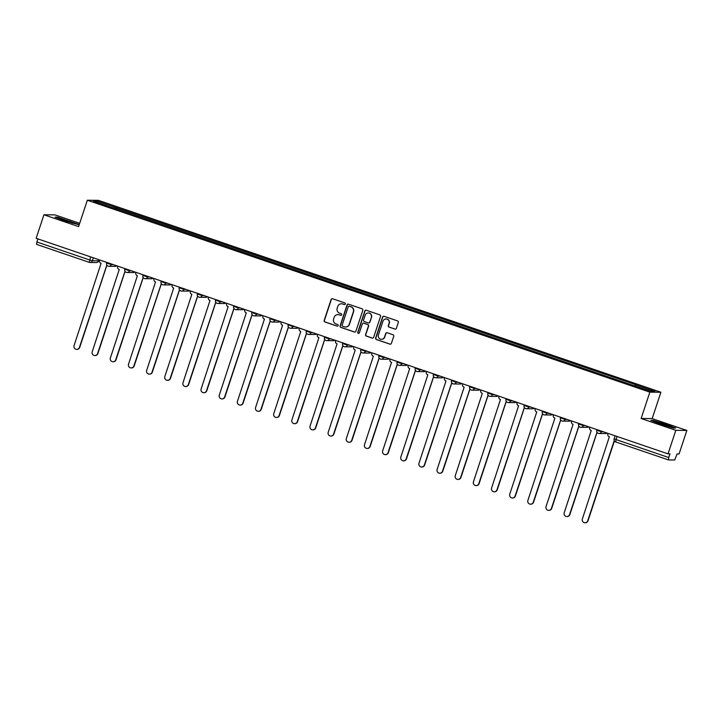 <?xml version="1.0" encoding="UTF-8"?>
<svg xmlns="http://www.w3.org/2000/svg" width="723" height="723" viewBox="0 0 723 723"><rect width="100%" height="100%" fill="white"/><g stroke="black" fill="none" stroke-linecap="round" stroke-linejoin="round"><path stroke-width="1.08" d="M345.287 303.994A0.859 0.84 -89.4 0 0 344.763 302.901L332.625 298.762A1.22 1.202 -89.4 0 0 331.098 299.539L324.184 320.425A1.22 1.202 -89.4 0 0 324.943 321.979L337.081 326.118A0.859 0.84 -89.4 0 0 338.147 325.576A0.859 0.84 -89.4 0 0 337.623 324.491L336.05 323.958A3.922 3.859 -89.4 0 1 333.619 318.997L334.198 317.252A3.922 3.859 -89.4 0 1 339.078 314.785L340.65 315.327A0.859 0.84 -89.4 0 0 341.717 314.785A0.859 0.84 -89.4 0 0 341.193 313.701L339.62 313.167A3.922 3.859 -89.4 0 1 337.189 308.206L337.768 306.462A3.922 3.859 -89.4 0 1 342.648 303.994L344.22 304.528A0.859 0.84 -89.4 0 0 345.287 303.994M394.848 329.101A1.22 1.202 -89.4 0 0 396.376 328.332L398.319 322.467A1.22 1.202 -89.4 0 0 397.56 320.913L384.085 316.322A1.22 1.202 -89.4 0 0 382.557 317.09L375.644 337.984A1.22 1.202 -89.4 0 0 376.403 339.53L389.878 344.13A1.22 1.202 -89.4 0 0 391.405 343.362L393.746 336.276A1.22 1.202 -89.4 0 0 392.987 334.731L387.221 332.761A1.22 1.202 -89.4 0 0 385.693 333.529L384.537 337.045A3.272 3.226 -89.4 0 1 381.446 339.277A3.272 3.226 -89.4 0 1 378.427 334.957L382.973 321.202A3.272 3.226 -89.4 0 1 386.064 318.97A3.272 3.226 -89.4 0 1 389.082 323.289L388.323 325.585A1.22 1.202 -89.4 0 0 389.082 327.13L395.074 329.101A1.22 1.202 -89.4 0 0 395.336 329.164M649.85 392.137L641.129 418.5L675.806 430.33L668.025 453.863L36.15 238.31L43.931 214.776L78.608 226.606L87.329 200.235L649.85 392.137L660.894 392.246L98.373 200.343L87.329 200.235M362.792 310.348A1.22 1.202 -89.4 0 0 362.033 308.802L348.558 304.202A1.22 1.202 -89.4 0 0 347.031 304.97L340.117 325.865A1.22 1.202 -89.4 0 0 340.876 327.411L354.36 332.011A1.22 1.202 -89.4 0 0 355.888 331.242L362.792 310.348M366.317 310.257L379.801 314.857A1.22 1.202 -89.4 0 1 380.551 316.412L373.646 337.298A1.22 1.202 -89.4 0 1 372.119 338.075L366.353 336.105A1.22 1.202 -89.4 0 1 365.594 334.55L368.396 326.082A1.22 1.202 -89.4 0 0 367.636 324.528L363.814 323.226A1.22 1.202 -89.4 0 0 362.286 323.994L359.367 332.815A0.859 0.84 -89.4 0 1 358.563 333.402A0.859 0.84 -89.4 0 1 357.768 332.273L364.79 311.035A1.22 1.202 -89.4 0 1 366.317 310.257M675.806 430.33L686.85 430.447L679.069 453.972L677.117 453.954L674.676 459.982L668.423 459.918L615.689 441.934L616.05 439.566L668.766 457.551L668.404 459.918M79.693 223.317L54.975 214.885L43.931 214.776M686.85 430.447L652.173 418.617L660.894 392.246M668.025 453.863L669.977 453.881L668.766 457.551M89.218 262.332L36.548 244.365L36.891 241.997L89.607 259.973L92.372 260.777L98.644 260.795M37.912 238.906L36.891 241.997M112.851 207.899L93.321 201.066L97.036 201.102L116.584 207.772L115.969 208.965M634.812 385.793L635.869 384.753L116.584 207.772M635.354 384.744L654.902 391.414L651.188 391.378L631.116 384.699L112.878 207.736M79.286 224.573L57.497 217.162L55.029 217.144L65.034 220.958L79.205 224.817M641.129 418.5L652.173 418.617M675.752 428.079L665.756 424.256L653.294 420.415L650.836 420.388L660.831 424.211L673.294 428.052L675.752 428.079M116.638 209.191L117.108 207.781M97.036 201.102L97.524 202.503M344.591 304.573A0.859 0.84 -89.4 0 1 344.446 304.537L342.874 303.994A3.922 3.859 -89.4 0 0 341.572 303.796M338.002 314.586A3.922 3.859 -89.4 0 1 339.304 314.794L340.876 315.327A0.859 0.84 -89.4 0 0 341.021 315.364M332.363 298.707A1.22 1.202 -89.4 0 0 331.315 299.539L324.41 320.434A1.22 1.202 -89.4 0 0 325.169 321.979L337.307 326.118A0.859 0.84 -89.4 0 0 337.451 326.154M348.296 304.139A1.22 1.202 -89.4 0 0 347.248 304.97L340.343 325.865A1.22 1.202 -89.4 0 0 341.102 327.42L354.577 332.011A1.22 1.202 -89.4 0 0 354.839 332.074M349.272 306.254A0.859 0.84 -89.4 0 0 348.206 306.796L342.142 325.133A0.859 0.84 -89.4 0 0 342.675 326.218L344.329 326.787A3.922 3.859 -89.4 0 0 349.218 324.32L353.357 311.785A3.922 3.859 -89.4 0 0 350.935 306.823L349.498 306.254A0.859 0.84 -89.4 0 0 349.128 306.218M345.63 326.986A3.922 3.859 -89.4 0 0 349.435 324.32L349.218 324.32M349.498 306.254L351.152 306.823A3.922 3.859 -89.4 0 1 353.583 311.785L349.435 324.32M363.552 323.163A1.22 1.202 -89.4 0 1 364.031 323.226L367.862 324.537A1.22 1.202 -89.4 0 1 368.613 326.082L365.811 334.559A1.22 1.202 -89.4 0 0 366.57 336.105L372.345 338.075A1.22 1.202 -89.4 0 0 372.598 338.129M366.055 310.203A1.22 1.202 -89.4 0 0 365.016 311.035L357.993 332.273A0.859 0.84 -89.4 0 0 358.671 333.393M371.306 317.289A3.272 3.226 -89.4 0 0 368.278 312.969A3.272 3.226 -89.4 0 0 365.196 315.201L363.588 320.045A1.22 1.202 -89.4 0 0 364.347 321.599L368.179 322.901A1.22 1.202 -89.4 0 0 369.697 322.133L371.523 317.289A3.272 3.226 -89.4 0 0 368.387 312.978M368.658 322.964A1.22 1.202 -89.4 0 0 369.923 322.133L369.697 322.133M371.523 317.289L369.923 322.133M386.172 318.979A3.272 3.226 -89.4 0 1 389.308 323.289L388.549 325.585A1.22 1.202 -89.4 0 0 389.308 327.13L395.074 329.101M381.554 339.277A3.272 3.226 -89.4 0 0 384.753 337.045L384.537 337.045M386.959 332.707A1.22 1.202 -89.4 0 0 385.919 333.538L384.753 337.045M383.823 316.258A1.22 1.202 -89.4 0 0 382.774 317.09L375.87 337.984A1.22 1.202 -89.4 0 0 376.62 339.539L390.104 344.13A1.22 1.202 -89.4 0 0 390.366 344.193M99.602 259.955L99.53 260.181A2.494 2.458 -89.4 0 0 101.075 263.335L74.071 345.576A2.865 2.82 -89.4 0 0 76.719 349.363A2.865 2.82 -89.4 0 0 79.422 347.401L106.778 265.287A2.494 2.458 -89.4 0 0 107.022 265.35M106.859 265.314L79.711 347.411A2.865 2.82 90.6 0 1 77.009 349.363L76.719 349.363M117.759 266.145L117.677 266.371A2.494 2.458 -89.4 0 0 119.223 269.534L92.219 351.776A2.865 2.82 -89.4 0 0 94.867 355.553A2.865 2.82 -89.4 0 0 97.578 353.601L124.925 271.477A2.494 2.458 -89.4 0 0 125.178 271.55M125.016 271.505L97.858 353.601A2.865 2.82 90.6 0 1 95.156 355.553L94.867 355.553M135.906 272.336L135.834 272.562A2.494 2.458 -89.4 0 0 137.379 275.725L110.375 357.966A2.865 2.82 -89.4 0 0 113.023 361.744A2.865 2.82 -89.4 0 0 115.725 359.792L143.082 277.668A2.494 2.458 -89.4 0 0 143.335 277.74M143.163 277.695L116.014 359.792A2.865 2.82 90.6 0 1 113.312 361.753L113.023 361.744M71.929 223.091L74.677 223.461L65.838 220.244L59.738 218.726L67.763 221.798M55.978 217.506L69.797 221.247L79.159 224.817M667.727 426.335L670.483 426.715L661.635 423.497L655.535 421.979L663.56 425.052M651.775 420.759L665.594 424.491L674.957 428.07M154.062 278.536L153.99 278.762A2.494 2.458 -89.4 0 0 155.535 281.916L128.531 364.157A2.865 2.82 -89.4 0 0 131.179 367.944A2.865 2.82 -89.4 0 0 133.882 365.983L161.238 283.859A2.494 2.458 -89.4 0 0 161.482 283.931M161.319 283.886L134.171 365.992A2.865 2.82 90.6 0 1 131.469 367.944L131.179 367.944M172.219 284.726L172.137 284.952A2.494 2.458 -89.4 0 0 173.683 288.106L146.679 370.348A2.865 2.82 -89.4 0 0 149.327 374.134A2.865 2.82 -89.4 0 0 152.038 372.173L179.385 290.059A2.494 2.458 -89.4 0 0 179.638 290.122M179.476 290.086L152.318 372.182A2.865 2.82 90.6 0 1 149.616 374.134L149.327 374.134M190.366 290.917L190.294 291.143A2.494 2.458 -89.4 0 0 191.839 294.306L164.835 376.547A2.865 2.82 -89.4 0 0 167.483 380.325A2.865 2.82 -89.4 0 0 170.185 378.373L197.542 296.249A2.494 2.458 -89.4 0 0 197.795 296.322M197.623 296.276L170.474 378.373A2.865 2.82 90.6 0 1 167.772 380.325L167.483 380.325M208.522 297.108L208.45 297.334A2.494 2.458 -89.4 0 0 209.995 300.497L182.991 382.738A2.865 2.82 -89.4 0 0 185.639 386.516A2.865 2.82 -89.4 0 0 188.342 384.564L215.698 302.44A2.494 2.458 -89.4 0 0 215.942 302.512M215.779 302.467L188.631 384.564A2.865 2.82 90.6 0 1 185.919 386.525L185.639 386.516M226.679 303.308L226.597 303.524A2.494 2.458 -89.4 0 0 228.143 306.688L201.139 388.929A2.865 2.82 -89.4 0 0 203.787 392.716A2.865 2.82 -89.4 0 0 206.498 390.754L233.845 308.631A2.494 2.458 -89.4 0 0 234.098 308.703M233.936 308.658L206.778 390.754A2.865 2.82 90.6 0 1 204.076 392.716L203.787 392.716M244.826 309.498L244.754 309.724A2.494 2.458 -89.4 0 0 246.299 312.878L219.295 395.12A2.865 2.82 -89.4 0 0 221.943 398.906A2.865 2.82 -89.4 0 0 224.645 396.945L252.002 314.821A2.494 2.458 -89.4 0 0 252.255 314.894M252.083 314.848L224.934 396.954A2.865 2.82 90.6 0 1 222.232 398.906L221.943 398.906M262.982 315.689L262.91 315.915A2.494 2.458 -89.4 0 0 264.455 319.069L237.451 401.319A2.865 2.82 -89.4 0 0 240.099 405.097A2.865 2.82 -89.4 0 0 242.801 403.145L270.158 321.021A2.494 2.458 -89.4 0 0 270.402 321.093M270.239 321.048L243.091 403.145A2.865 2.82 90.6 0 1 240.379 405.097L240.099 405.097M281.139 321.88L281.057 322.106A2.494 2.458 -89.4 0 0 282.603 325.269L255.599 407.51A2.865 2.82 -89.4 0 0 258.247 411.288A2.865 2.82 -89.4 0 0 260.958 409.335L288.305 327.212A2.494 2.458 -89.4 0 0 288.558 327.284M288.396 327.239L261.238 409.335A2.865 2.82 90.6 0 1 258.536 411.297L258.247 411.288M299.286 328.079L299.214 328.296A2.494 2.458 -89.4 0 0 300.759 331.459L273.755 413.701A2.865 2.82 -89.4 0 0 276.403 417.478A2.865 2.82 -89.4 0 0 279.105 415.526L306.462 333.402A2.494 2.458 -89.4 0 0 306.715 333.475M306.543 333.43L279.394 415.526A2.865 2.82 90.6 0 1 276.692 417.487L276.403 417.478M317.442 334.27L317.37 334.496A2.494 2.458 -89.4 0 0 318.915 337.65L291.911 419.891A2.865 2.82 -89.4 0 0 294.559 423.678A2.865 2.82 -89.4 0 0 297.261 421.717L324.618 339.593A2.494 2.458 -89.4 0 0 324.862 339.665M324.699 339.62L297.551 421.726A2.865 2.82 90.6 0 1 294.839 423.678L294.559 423.678M335.599 340.461L335.517 340.687A2.494 2.458 -89.4 0 0 337.063 343.841L310.059 426.082A2.865 2.82 -89.4 0 0 312.707 429.869A2.865 2.82 -89.4 0 0 315.418 427.917L342.765 345.793A2.494 2.458 -89.4 0 0 343.018 345.856M342.856 345.82L315.698 427.917A2.865 2.82 90.6 0 1 312.996 429.869L312.707 429.869M353.746 346.651L353.674 346.877A2.494 2.458 -89.4 0 0 355.219 350.04L328.215 432.282A2.865 2.82 -89.4 0 0 330.863 436.059A2.865 2.82 -89.4 0 0 333.565 434.107L360.922 351.984A2.494 2.458 -89.4 0 0 361.175 352.056M361.003 352.011L333.854 434.107A2.865 2.82 90.6 0 1 331.152 436.059L330.863 436.059M371.902 352.842L371.83 353.068A2.494 2.458 -89.4 0 0 373.375 356.231L346.371 438.472A2.865 2.82 -89.4 0 0 349.019 442.25A2.865 2.82 -89.4 0 0 351.721 440.298L379.078 358.174A2.494 2.458 -89.4 0 0 379.322 358.247M379.159 358.201L352.011 440.298A2.865 2.82 90.6 0 1 349.299 442.259L349.019 442.25M390.059 359.042L389.977 359.268A2.494 2.458 -89.4 0 0 391.523 362.422L364.519 444.663A2.865 2.82 -89.4 0 0 367.167 448.45A2.865 2.82 -89.4 0 0 369.878 446.489L397.225 364.365A2.494 2.458 -89.4 0 0 397.478 364.437M397.316 364.392L370.158 446.498A2.865 2.82 90.6 0 1 367.456 448.45L367.167 448.45M408.206 365.232L408.134 365.458A2.494 2.458 -89.4 0 0 409.679 368.613L382.675 450.854A2.865 2.82 -89.4 0 0 385.323 454.64A2.865 2.82 -89.4 0 0 388.025 452.679L415.382 370.565A2.494 2.458 -89.4 0 0 415.635 370.628M415.463 370.592L388.314 452.688A2.865 2.82 90.6 0 1 385.612 454.64L385.323 454.64M426.362 371.423L426.29 371.649A2.494 2.458 -89.4 0 0 427.835 374.812L400.831 457.053A2.865 2.82 -89.4 0 0 403.479 460.831A2.865 2.82 -89.4 0 0 406.181 458.879L433.538 376.755A2.494 2.458 -89.4 0 0 433.782 376.828M433.619 376.782L406.471 458.879A2.865 2.82 90.6 0 1 403.759 460.831L403.479 460.831M444.518 377.614L444.437 377.84A2.494 2.458 -89.4 0 0 445.983 381.003L418.979 463.244A2.865 2.82 -89.4 0 0 421.626 467.022A2.865 2.82 -89.4 0 0 424.338 465.07L451.685 382.946A2.494 2.458 -89.4 0 0 451.938 383.018M451.776 382.973L424.618 465.07A2.865 2.82 90.6 0 1 421.916 467.031L421.626 467.022M462.666 383.814L462.593 384.03A2.494 2.458 -89.4 0 0 464.139 387.194L437.135 469.435A2.865 2.82 -89.4 0 0 439.783 473.222A2.865 2.82 -89.4 0 0 442.485 471.26L469.842 389.137A2.494 2.458 -89.4 0 0 470.095 389.209M469.923 389.164L442.774 471.26A2.865 2.82 90.6 0 1 440.072 473.222L439.783 473.222M480.822 390.004L480.75 390.23A2.494 2.458 -89.4 0 0 482.295 393.384L455.291 475.626A2.865 2.82 -89.4 0 0 457.939 479.412A2.865 2.82 -89.4 0 0 460.641 477.451L487.998 395.327A2.494 2.458 -89.4 0 0 488.242 395.4M488.079 395.364L460.931 477.46A2.865 2.82 90.6 0 1 458.219 479.412L457.939 479.412M498.978 396.195L498.897 396.421A2.494 2.458 -89.4 0 0 500.443 399.575L473.438 481.825A2.865 2.82 -89.4 0 0 476.086 485.603A2.865 2.82 -89.4 0 0 478.798 483.651L506.145 401.527A2.494 2.458 -89.4 0 0 506.398 401.599M506.236 401.554L479.078 483.651A2.865 2.82 90.6 0 1 476.376 485.603L476.086 485.603M517.126 402.386L517.053 402.612A2.494 2.458 -89.4 0 0 518.599 405.775L491.595 488.016A2.865 2.82 -89.4 0 0 494.243 491.794A2.865 2.82 -89.4 0 0 496.945 489.842L524.302 407.718A2.494 2.458 -89.4 0 0 524.555 407.79M524.383 407.745L497.234 489.842A2.865 2.82 90.6 0 1 494.532 491.803L494.243 491.794M535.282 408.585L535.21 408.802A2.494 2.458 -89.4 0 0 536.755 411.965L509.751 494.207A2.865 2.82 -89.4 0 0 512.399 497.984A2.865 2.82 -89.4 0 0 515.101 496.032L542.458 413.908A2.494 2.458 -89.4 0 0 542.702 413.981M542.539 413.936L515.391 496.032A2.865 2.82 90.6 0 1 512.679 497.993L512.399 497.984M553.438 414.776L553.357 415.002A2.494 2.458 -89.4 0 0 554.903 418.156L527.898 500.397A2.865 2.82 -89.4 0 0 530.546 504.184A2.865 2.82 -89.4 0 0 533.258 502.223L560.605 420.099A2.494 2.458 -89.4 0 0 560.858 420.171M560.696 420.126L533.538 502.232A2.865 2.82 90.6 0 1 530.836 504.184L530.546 504.184M571.586 420.967L571.513 421.193A2.494 2.458 -89.4 0 0 573.059 424.347L546.055 506.597A2.865 2.82 -89.4 0 0 548.703 510.375A2.865 2.82 -89.4 0 0 551.405 508.423L578.762 426.299A2.494 2.458 -89.4 0 0 579.015 426.362M578.843 426.326L551.694 508.423A2.865 2.82 90.6 0 1 548.992 510.375L548.703 510.375M589.742 427.157L589.67 427.383A2.494 2.458 -89.4 0 0 591.215 430.546L564.211 512.788A2.865 2.82 -89.4 0 0 566.859 516.565A2.865 2.82 -89.4 0 0 569.561 514.613L596.918 432.49A2.494 2.458 -89.4 0 0 597.162 432.562M596.999 432.517L569.851 514.613A2.865 2.82 90.6 0 1 567.139 516.574L566.859 516.565M607.898 433.348L607.817 433.574A2.494 2.458 -89.4 0 0 609.362 436.737L582.358 518.978A2.865 2.82 -89.4 0 0 585.006 522.756A2.865 2.82 -89.4 0 0 587.718 520.804L614.234 440.623M614.414 440.949L587.998 520.804A2.865 2.82 90.6 0 1 585.296 522.765L585.006 522.756M668.386 459.9L615.689 441.934A2.494 2.494 0 0 1 614.125 438.789L616.05 439.566L617.071 436.484M93.348 257.822L92.372 260.777A2.494 2.458 -89.4 0 1 89.263 262.35L90.628 256.891M98.988 259.747L98.626 260.84A2.494 2.458 -89.4 0 1 96.276 262.539A2.494 2.494 0 0 0 98.671 260.822L99.024 259.756M601.644 431.224L601.446 431.812L603.425 431.83M583.488 425.025L583.298 425.612L585.269 425.63M565.341 418.834L565.142 419.421L567.121 419.439M547.184 412.643L546.995 413.231L548.965 413.249M529.028 406.453L528.838 407.04L530.809 407.058M510.881 400.253L510.682 400.84L512.661 400.867M492.725 394.062L492.535 394.65L494.505 394.668M474.568 387.871L474.378 388.459L476.349 388.477M456.421 381.681L456.222 382.268L458.201 382.286M438.265 375.481L438.075 376.068L440.045 376.096M420.108 369.29L419.918 369.878L421.889 369.896M401.961 363.1L401.762 363.687L403.741 363.705M383.805 356.909L383.615 357.496L385.585 357.514M365.648 350.718L365.458 351.306L367.429 351.324M347.501 344.519L347.302 345.106L349.281 345.124M329.345 338.328L329.155 338.915L331.125 338.933M311.188 332.137L310.998 332.725L312.969 332.743M293.041 325.946L292.842 326.534L294.821 326.552M274.885 319.747L274.695 320.334L276.665 320.361M256.728 313.556L256.538 314.144L258.509 314.162M238.581 307.365L238.382 307.953L240.361 307.971M220.425 301.175L220.235 301.762L222.205 301.78M202.268 294.975L202.079 295.562L204.049 295.59M184.121 288.784L183.922 289.372L185.901 289.39M165.965 282.594L165.775 283.181L167.745 283.199M147.808 276.403L147.619 276.99L149.589 277.008M129.661 270.203L129.462 270.791L131.441 270.818M111.505 264.012L111.315 264.6L113.285 264.618M106.661 263.018L111.315 264.6A2.494 2.458 90.6 0 1 108.206 266.172M116.774 265.811A2.494 2.458 90.6 0 1 115.21 266.362A2.494 2.494 0 0 0 116.792 265.82M124.808 269.209L129.462 270.791A2.494 2.458 90.6 0 1 126.353 272.363M142.964 275.4L147.619 276.99A2.494 2.458 90.6 0 1 144.51 278.563M161.121 281.59L165.775 283.181A2.494 2.458 90.6 0 1 162.666 284.754M179.268 287.781L183.922 289.372A2.494 2.458 90.6 0 1 180.813 290.944M197.424 293.981L202.079 295.562A2.494 2.458 90.6 0 1 198.97 297.135M215.581 300.172L220.235 301.762A2.494 2.458 90.6 0 1 217.126 303.326M233.891 305.766L233.692 306.371L238.382 307.953A2.494 2.458 90.6 0 1 235.273 309.525M251.884 312.553L256.538 314.144A2.494 2.458 90.6 0 1 253.43 315.716M270.041 318.753L274.695 320.334A2.494 2.458 90.6 0 1 271.586 321.907M288.188 324.943L292.842 326.534A2.494 2.458 90.6 0 1 289.733 328.097M306.344 331.134L310.998 332.725A2.494 2.458 90.6 0 1 307.89 334.297M324.5 337.325L329.155 338.915A2.494 2.458 90.6 0 1 326.037 340.488M342.648 343.524L347.302 345.106A2.494 2.458 90.6 0 1 344.193 346.679M360.804 349.715L365.458 351.306A2.494 2.458 90.6 0 1 362.35 352.869M378.951 355.906L383.615 357.496A2.494 2.458 90.6 0 1 380.497 359.069M397.108 362.096L401.762 363.687A2.494 2.458 90.6 0 1 398.653 365.26M415.264 368.296L419.918 369.878A2.494 2.458 90.6 0 1 416.81 371.45M433.411 374.487L438.075 376.068A2.494 2.458 90.6 0 1 434.957 377.641M451.568 380.678L456.222 382.268A2.494 2.458 90.6 0 1 453.113 383.841M469.724 386.868L474.378 388.459A2.494 2.458 90.6 0 1 471.269 390.031M487.871 393.059L492.535 394.65A2.494 2.458 90.6 0 1 489.417 396.222M506.19 398.653L505.992 399.268L510.682 400.84A2.494 2.458 90.6 0 1 507.573 402.413M524.184 405.449L528.838 407.04A2.494 2.458 90.6 0 1 525.729 408.603M542.331 411.64L546.995 413.231A2.494 2.458 90.6 0 1 543.877 414.803M560.488 417.831L565.142 419.421A2.494 2.458 90.6 0 1 562.033 420.994M578.644 424.03L583.298 425.612A2.494 2.458 90.6 0 1 580.189 427.185M596.791 430.221L601.446 431.812A2.494 2.458 90.6 0 1 598.337 433.375M134.93 272.002A2.494 2.458 90.6 0 1 133.366 272.553A2.494 2.494 0 0 0 134.948 272.011M153.077 278.201A2.494 2.458 90.6 0 1 151.514 278.753A2.494 2.494 0 0 0 153.095 278.201M171.234 284.392A2.494 2.458 90.6 0 1 169.67 284.943A2.494 2.494 0 0 0 171.252 284.401M189.39 290.583A2.494 2.458 90.6 0 1 187.826 291.134A2.494 2.494 0 0 0 189.408 290.592M207.537 296.773A2.494 2.458 90.6 0 1 205.974 297.325A2.494 2.494 0 0 0 207.555 296.782M225.693 302.973A2.494 2.458 90.6 0 1 224.13 303.524A2.494 2.494 0 0 0 225.712 302.973M243.85 309.164A2.494 2.458 90.6 0 1 242.286 309.715A2.494 2.494 0 0 0 243.868 309.164M261.997 315.355A2.494 2.458 90.6 0 1 260.434 315.906A2.494 2.494 0 0 0 262.015 315.364M280.153 321.545A2.494 2.458 90.6 0 1 278.59 322.096A2.494 2.494 0 0 0 280.172 321.554M298.31 327.736A2.494 2.458 90.6 0 1 296.746 328.296A2.494 2.494 0 0 0 298.328 327.745M316.457 333.936A2.494 2.458 90.6 0 1 314.894 334.487A2.494 2.494 0 0 0 316.475 333.936M334.613 340.126A2.494 2.458 90.6 0 1 333.05 340.678A2.494 2.494 0 0 0 334.632 340.135M352.77 346.317A2.494 2.458 90.6 0 1 351.206 346.868A2.494 2.494 0 0 0 352.788 346.326M370.917 352.508A2.494 2.458 90.6 0 1 369.354 353.068A2.494 2.494 0 0 0 370.935 352.517M389.073 358.707A2.494 2.458 90.6 0 1 387.51 359.259A2.494 2.494 0 0 0 389.091 358.707M407.23 364.898A2.494 2.458 90.6 0 1 405.666 365.449A2.494 2.494 0 0 0 407.248 364.907M425.377 371.089A2.494 2.458 90.6 0 1 423.814 371.64A2.494 2.494 0 0 0 425.395 371.098M443.533 377.279A2.494 2.458 90.6 0 1 441.97 377.831A2.494 2.494 0 0 0 443.551 377.289M461.69 383.479A2.494 2.458 90.6 0 1 460.126 384.03A2.494 2.494 0 0 0 461.708 383.479M479.837 389.67A2.494 2.458 90.6 0 1 478.274 390.221A2.494 2.494 0 0 0 479.855 389.67M497.993 395.861A2.494 2.458 90.6 0 1 496.43 396.412A2.494 2.494 0 0 0 498.011 395.87M516.15 402.051A2.494 2.458 90.6 0 1 514.586 402.603A2.494 2.494 0 0 0 516.168 402.06M534.297 408.251A2.494 2.458 90.6 0 1 532.734 408.802A2.494 2.494 0 0 0 534.315 408.251M552.453 414.442A2.494 2.458 90.6 0 1 550.89 414.993A2.494 2.494 0 0 0 552.471 414.442M570.61 420.632A2.494 2.458 90.6 0 1 569.046 421.184A2.494 2.494 0 0 0 570.628 420.641M588.757 426.823A2.494 2.458 90.6 0 1 587.193 427.374A2.494 2.494 0 0 0 588.775 426.832M606.913 433.014A2.494 2.458 90.6 0 1 605.35 433.574A2.494 2.494 0 0 0 606.931 433.023M614.17 438.78L615.11 435.815M106.814 262.413L106.615 263.027A2.494 2.494 0 0 0 108.956 266.299L115.21 266.362M124.971 268.613L124.772 269.218A2.494 2.494 0 0 0 127.112 272.499L133.366 272.553M143.127 274.803L142.919 275.409A2.494 2.494 0 0 0 145.269 278.689L151.514 278.753M161.274 280.994L161.075 281.599A2.494 2.494 0 0 0 163.416 284.88L169.67 284.943M179.431 287.185L179.232 287.799A2.494 2.494 0 0 0 181.572 291.071L187.826 291.134M197.587 293.375L197.379 293.99A2.494 2.494 0 0 0 199.729 297.27L205.974 297.325M215.734 299.575L215.535 300.181A2.494 2.494 0 0 0 217.876 303.461L224.13 303.524M252.047 311.956L251.839 312.571A2.494 2.494 0 0 0 254.189 315.843L260.434 315.906M270.194 318.147L269.995 318.762A2.494 2.494 0 0 0 272.336 322.042L278.59 322.096M288.35 324.347L288.152 324.952A2.494 2.494 0 0 0 290.492 328.233L296.746 328.296M306.507 330.538L306.299 331.143A2.494 2.494 0 0 0 308.649 334.424L314.894 334.487M324.654 336.728L324.455 337.343A2.494 2.494 0 0 0 326.796 340.614L333.05 340.678M342.81 342.919L342.612 343.533A2.494 2.494 0 0 0 344.952 346.805L351.206 346.868M360.967 349.119L360.759 349.724A2.494 2.494 0 0 0 363.109 353.005L369.354 353.068M379.114 355.309L378.915 355.915A2.494 2.494 0 0 0 381.256 359.195L387.51 359.259M397.27 361.5L397.072 362.106A2.494 2.494 0 0 0 399.412 365.386L405.666 365.449M415.427 367.691L415.219 368.305A2.494 2.494 0 0 0 417.569 371.577L423.814 371.64M433.574 373.881L433.375 374.496A2.494 2.494 0 0 0 435.716 377.777L441.97 377.831M451.73 380.081L451.532 380.687A2.494 2.494 0 0 0 453.872 383.967L460.126 384.03M469.887 386.272L469.679 386.877A2.494 2.494 0 0 0 472.029 390.158L478.274 390.221M488.034 392.462L487.835 393.077A2.494 2.494 0 0 0 490.176 396.349L496.43 396.412M524.347 404.853L524.139 405.458A2.494 2.494 0 0 0 526.489 408.739L532.734 408.802M542.494 411.044L542.295 411.649A2.494 2.494 0 0 0 544.636 414.93L550.89 414.993M560.65 417.234L560.452 417.849A2.494 2.494 0 0 0 562.792 421.12L569.046 421.184M578.807 423.425L578.599 424.04A2.494 2.494 0 0 0 580.949 427.311L587.193 427.374M596.954 429.625L596.755 430.23A2.494 2.494 0 0 0 599.096 433.511L605.35 433.574M233.692 306.371A2.494 2.494 0 0 0 236.032 309.652L242.286 309.715M505.992 399.268A2.494 2.494 0 0 0 508.332 402.548L514.586 402.603M96.276 262.539L90.023 262.476A2.494 2.494 0 0 1 89.245 262.341L36.53 244.356"/></g></svg>
